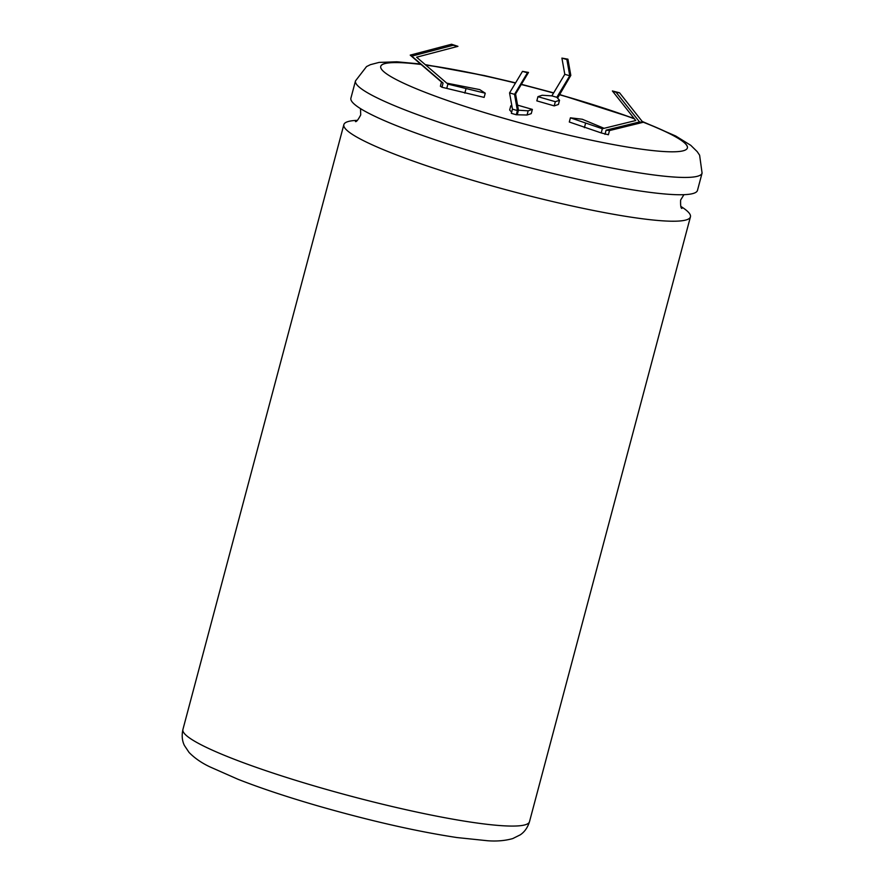 <?xml version="1.0" encoding="UTF-8"?>
<svg xmlns="http://www.w3.org/2000/svg" width="885" height="885" viewBox="0 0 885 885"><rect width="100%" height="100%" fill="white"/><g stroke="black" fill="none" stroke-linecap="round" stroke-linejoin="round"><path stroke-width="1.33" d="M355.505 80.867L350.902 98.169A179.312 21.24 14.9 0 0 488.277 156.357A179.312 21.24 14.9 0 0 697.48 190.386L702.082 173.084A179.312 21.24 -165.1 0 1 492.879 139.056A179.312 21.24 -165.1 0 1 355.505 80.867L366.534 66.574L370.395 64.671L379.101 62.404L396.812 61.795L420.53 63.986M420.983 64.373A158.658 18.795 14.9 0 0 380.738 66.353A158.658 18.795 14.9 0 0 502.293 117.849A158.658 18.795 14.9 0 0 687.391 147.95A158.658 18.795 14.9 0 0 642.499 121.82M634.324 118.712A158.658 18.795 14.9 0 0 565.847 96.465A158.658 18.795 14.9 0 0 559.298 94.584M687.38 147.994A158.658 18.795 14.9 0 0 642.598 121.953M634.423 118.844A158.658 18.795 14.9 0 0 565.825 96.542A158.658 18.795 14.9 0 0 559.254 94.662M357.396 120.338A179.312 21.24 14.9 0 0 343.856 124.641A179.312 21.24 14.9 0 0 481.23 182.83A179.312 21.24 14.9 0 0 690.433 216.858A179.312 21.24 14.9 0 0 680.819 206.404M553.59 92.991A158.658 18.795 14.9 0 0 521.309 84.429M515.512 82.991A158.658 18.795 14.9 0 0 425.663 64.981M443.075 83.046L441.958 87.239L440.387 86.221L441.493 82.017L443.075 83.046L411.791 56.142L453.12 45.279L457.943 46.341L416.614 57.204L447.898 84.108L485.245 93.202L479.736 89.617L446.792 83.157M557.572 98.113L570.814 75.402L567.927 59.173L561.909 58.1L564.796 74.318L551.864 95.868L556.831 97.306L559.53 100.27L558.413 104.474L554.209 105.89L536.83 100.868L537.947 96.664L555.326 101.686L559.53 100.27M551.864 95.868L542.151 95.259L537.947 96.664M604.068 128.303L582.297 119.254L570.416 117.816L602.331 128.734L601.214 132.927L608.382 134.752L609.5 130.56L642.919 122.351L619.544 92.792L612.387 90.956L635.751 120.526L602.331 128.734M512.448 109.132L517.404 110.57L514.528 94.341L509.561 92.903L512.448 109.132L511.331 113.324L516.287 114.762L527.051 115.017L531.254 113.612L532.372 109.408L517.559 105.127M511.795 105.47L510.789 105.802L509.672 110.005L511.641 112.163M553.545 93.058A158.658 18.795 14.9 0 0 521.265 84.506M515.468 83.068A158.658 18.795 14.9 0 0 425.773 65.092M421.105 64.483A158.658 18.795 14.9 0 0 380.727 66.397M570.416 117.816L569.298 122.008L601.214 132.927M441.958 87.239L484.128 97.394L485.245 93.202M514.528 94.341L527.46 72.791L528.511 72.437L515.579 93.987L518.455 110.216L528.168 110.824L532.372 109.408M510.789 105.802L512.105 107.251M528.168 110.824L527.051 115.017M518.455 110.216L517.338 114.408M509.561 92.903L522.493 71.364L528.511 72.437M517.404 110.57L516.287 114.762M527.46 72.791L522.493 71.364M585.516 123.491L584.399 127.683M642.919 122.351L639.523 121.942L606.103 130.15L604.986 134.343M639.523 121.942L616.159 92.383L612.387 90.956M606.103 130.15L609.5 130.56M555.326 101.686L554.209 105.89M567.927 59.173L566.876 59.527L569.763 75.756L556.831 97.306M465.941 88.943L464.824 93.135M447.898 84.108L446.781 88.301M441.493 82.017L410.22 55.124L451.549 44.25L457.943 46.341M619.544 92.792L616.159 92.383M564.796 74.318L569.763 75.756M561.909 58.1L566.876 59.527M453.12 45.279L451.549 44.25M411.791 56.142L410.22 55.124M343.856 124.641L182.918 729.483A179.312 21.24 14.9 0 0 320.293 787.683A179.312 21.24 14.9 0 0 529.495 821.7L690.433 216.858M360.516 108.623L360.704 114.95C358.137 119.818 356.378 122.03 355.449 121.577M681.892 208.44C680.864 208.373 680.443 205.585 680.62 200.076L683.939 194.678M529.495 821.7C527.67 827.552 524.595 831.922 520.269 834.832L512.758 838.571C505.158 840.717 496.795 841.447 487.668 840.75L457.058 837.564C416.747 831.457 370.627 820.981 318.7 806.135C287.525 797.108 260.621 788.159 238.01 779.287L209.833 766.841C201.526 762.903 194.611 758.102 189.069 752.449L184.412 745.48C182.1 740.8 181.602 735.479 182.918 729.483M425.242 64.627L484.383 75.568L515.59 82.858M521.387 84.307L553.667 92.859M559.375 94.452L634.036 118.358M702.082 173.084L699.615 155.196L697.203 151.634L690.776 145.328L675.709 136.002L642.167 121.411"/></g></svg>
